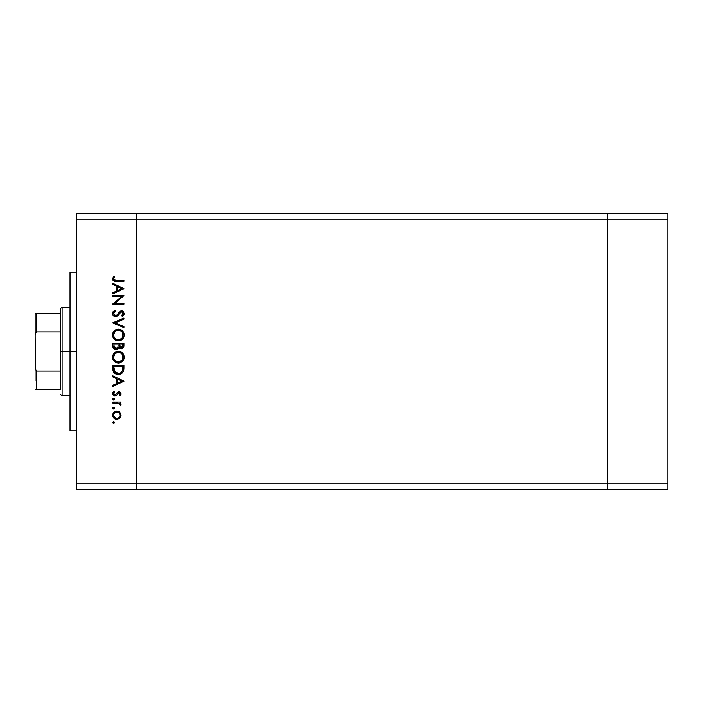 <?xml version="1.0" encoding="UTF-8"?>
<svg xmlns="http://www.w3.org/2000/svg" width="703" height="703" viewBox="0 0 703 703"><rect width="100%" height="100%" fill="white"/><g stroke="black" fill="none" stroke-linecap="round" stroke-linejoin="round"><path stroke-width="1.05" d="M607.594 213.545L136.637 213.545L136.637 219.89L136.637 213.545L76.381 213.545L607.594 213.545L607.594 219.89L607.594 213.545L607.594 219.89L607.594 213.545L667.85 213.545L667.85 489.455L607.594 489.455L607.594 219.89L136.637 219.89L607.594 219.89L607.594 483.11L607.594 219.89L607.594 483.11L136.637 483.11L136.637 219.89L136.637 483.11L607.594 483.11L607.594 489.455L607.594 483.11L607.594 489.455L667.85 489.455L667.85 483.11L607.594 483.11L667.85 483.11L667.85 219.89L607.594 219.89L667.85 219.89L667.85 213.545L607.594 213.545M136.637 489.455L136.637 483.11L136.637 489.455L607.594 489.455L76.381 489.455L76.381 483.11L136.637 483.11L136.637 219.89L76.381 219.89L76.381 483.11L76.381 213.545L76.381 219.89L136.637 219.89L136.637 213.545L136.637 483.11L76.381 483.11L76.381 489.455L136.637 489.455L136.637 483.11L136.637 489.455M76.381 351.5L70.036 351.5L70.036 430.79L70.036 351.5L76.381 351.5M112.849 296.587L121.566 296.587L112.849 296.587L112.849 295.594L123.948 295.594L115.213 303.134L123.948 303.134L123.948 304.135L112.849 304.135L121.566 296.587L112.849 304.135L123.948 304.135L123.948 303.134L115.213 303.134L123.948 295.594L112.849 295.594L112.849 296.587L112.849 295.594L123.948 295.805M115.573 316.658L113.798 316.042L112.612 314.092L112.744 312.404L114.519 310.383L114.993 310.111L115.556 311.051L114.29 312.027L113.737 313.881L115.345 315.638L116.821 315.146L120.538 311.069L122.164 310.867L123.517 311.631L124.203 314.013L122.357 316.517L121.672 315.612L123.078 313.143L121.689 311.816L120.257 312.545L117.656 315.788L115.573 316.658L121.689 311.816L123.095 313.441L121.672 315.612L122.357 316.517L124.238 313.556L121.645 310.823L119.958 311.438L116.672 315.26L115.582 315.656L113.701 313.485L115.556 311.051L114.993 310.111L112.568 313.485C112.708 315.375 113.71 316.429 115.573 316.658L115.564 316.658M123.948 326.544L123.948 327.616L112.849 322.914L123.948 318.081L123.948 319.144L115.204 322.844L123.948 326.544L123.948 327.616L112.849 322.914L123.948 327.616L123.948 326.544L115.204 322.844L123.948 319.144L123.948 318.081L112.849 322.774L123.948 318.081L123.948 319.144M112.568 335.032L112.972 332.791L114.237 330.893L116.118 329.61L118.35 329.18L122.507 330.832L123.79 332.712L124.238 334.944L123.833 337.212L122.568 339.136L120.67 340.428L118.403 340.85L116.162 340.428L114.264 339.162L112.99 337.273L112.568 335.032C112.893 338.591 114.835 340.533 118.403 340.85C122.006 340.524 123.948 338.556 124.238 334.944C123.877 331.403 121.918 329.479 118.35 329.18C114.8 329.522 112.867 331.473 112.568 335.032L112.577 334.742M112.577 357.519L112.972 354.989L114.237 353.091L118.069 351.386L120.591 351.799L122.507 353.029L124.229 356.852L123.833 359.409L122.568 361.333L118.693 363.038L116.162 362.634L114.264 361.36L112.99 359.47L112.568 357.229C112.893 360.797 114.835 362.73 118.403 363.047C122.006 362.722 123.948 360.753 124.238 357.142C123.877 353.6 121.918 351.676 118.35 351.377C114.8 351.72 112.867 353.671 112.568 357.229L112.577 356.948M112.849 376.94L112.849 375.859L123.948 381.123L112.849 386.386L112.849 385.306L116.408 383.662L116.408 378.627L112.849 376.94L112.849 375.859L112.849 376.94L116.408 378.627L116.408 383.662L112.849 385.306L112.849 386.386L123.948 381.263L112.849 386.386L112.849 385.306M113.816 423.373L112.708 422.459L113.631 421.536L114.554 422.459L113.631 423.382L112.726 422.283L113.991 421.598L114.29 423.118L112.779 422.819L113.631 423.382L114.554 422.459L113.816 421.554M116.883 411.009L119.765 412.116L121.101 415.209L120.072 417.986L116.883 419.401L113.912 418.18L112.708 415.209L113.904 412.23L116.883 411.009C114.308 411.237 112.919 412.643 112.708 415.209C112.919 417.767 114.317 419.164 116.883 419.401L119.765 418.285L121.101 415.209L119.765 412.116L116.883 411.009M114.554 408.091L113.631 409.014L112.708 408.091L113.631 407.16L114.554 408.091L113.631 409.014L112.708 408.091L113.28 407.23L114.29 407.432L114.536 408.267L113.991 408.944L112.981 408.742L112.708 408.091L113.631 409.014L114.554 408.091L113.816 407.178M112.849 403.039L112.849 402.037L112.849 403.039L112.849 402.037L120.96 402.037L120.96 403.039L119.765 403.039L120.995 404.401L120.828 405.886L118.666 403.302L112.849 403.039L118.359 403.214L120.828 405.886L121.101 405.016L119.765 403.039L120.96 403.039L120.96 402.037L112.849 402.037L120.96 402.037L120.96 403.039M114.554 399.119L113.631 400.051L112.779 398.768L114.29 398.469L113.991 399.981L112.726 399.304L113.631 400.051L114.554 399.119L113.631 398.197L114.554 399.119L113.631 400.051L112.726 398.944M118.974 391.791L120.951 393.039L121.004 394.445L120.169 395.71L119.255 395.244L120.02 393.434L119.018 392.792L116.487 395.543L114.817 396.053L112.867 394.594L113.561 391.589L114.554 392.028L113.789 394.163L115.011 395.068L117.55 392.3L118.974 391.791L117.726 392.169L115.011 395.068L113.701 393.636L114.554 392.028L113.807 391.369L112.708 393.689L115.055 396.061L116.303 395.684L119.018 392.792L120.108 393.847L119.255 395.244L119.949 395.921L121.101 393.847L119.185 391.799M112.849 368.767C112.884 372.335 114.686 374.224 118.262 374.435L115.064 373.583L113.508 372.01L112.849 365.323L123.948 365.323L123.21 371.852L121.47 373.618L118.262 374.435C120.775 374.453 122.533 373.337 123.552 371.087L123.948 365.323L112.849 365.323L112.849 368.767L112.849 365.323L123.948 365.323L123.948 367.564M112.858 346.456L112.849 343.126L123.948 343.126L123.684 347.168L121.83 348.75L120.16 348.635L118.842 347.537L117.383 349.347L115.345 349.602L113.666 348.6L112.849 346.122C112.902 348.231 113.948 349.417 116.004 349.672L118.842 347.537L121.197 348.82C123.157 348.53 124.079 347.352 123.948 345.287L123.948 343.126L112.849 343.126L123.948 343.126L123.93 345.885M112.849 284.443L112.849 283.353L123.948 288.617L112.849 293.889L112.849 292.8L116.408 291.165L116.408 286.13L112.849 284.443L112.849 283.353L112.849 284.443L116.408 286.13L116.408 291.165L112.849 292.8L112.849 293.889L123.948 288.766L112.849 293.889L112.849 292.8M113.842 276.094L114.703 276.683L113.701 278.827L114.325 280.005L123.948 280.365L123.948 281.367L113.816 280.998L112.568 278.775L113.842 276.094L114.703 276.683L113.701 278.827L114.703 276.683L113.842 276.094L112.568 278.775C112.937 280.805 114.229 281.666 116.452 281.367L123.948 281.367L123.948 280.365L116.566 280.365L113.772 279.267M70.036 272.21L70.036 351.5L70.036 272.21L76.381 272.21M112.726 422.644L113.631 421.536L112.708 422.459L113.631 421.536L114.554 422.459M112.981 423.118L112.726 422.661M114.545 418.698L113.921 418.188M113.912 412.23L114.554 411.703M118.429 411.281L117.673 411.07M118.447 411.29L119.378 411.809M114.22 413.417L113.701 415.201L114.492 417.354M118.921 412.723L116.874 412.002L115.09 412.538M119.15 417.468L120.108 415.201C119.914 417.16 118.833 418.223 116.874 418.408L119.141 417.477M118.113 418.171L118.921 417.679M114.22 416.993L116.874 418.408C114.923 418.223 113.868 417.16 113.701 415.201C113.868 413.25 114.923 412.186 116.874 412.002C118.833 412.178 119.914 413.25 120.108 415.201L119.15 412.933M114.615 412.925L115.099 412.538M112.708 408.091L113.631 407.16L112.726 407.907M120.863 404.12L121.074 404.7M121.101 405.016L120.828 405.886L121.101 405.016L120.828 405.886L119.967 405.332L120.064 404.515M119.967 405.332L120.108 404.823L119.967 405.332M119.932 404.216L119.308 403.601M118.939 403.408L118.016 403.144M117.665 403.109L116.566 403.047M116.417 403.047L116.97 403.065M113.631 398.197L112.708 399.119M112.981 398.469L113.447 398.214M121.092 393.996L120.749 394.998M120.837 394.831L119.949 395.921L119.563 394.954M119.255 395.244L120.09 393.636M120.09 394.049L119.018 392.792L118.209 393.126M119.018 392.792L117.814 393.61M117.208 394.62L116.795 395.209M116.487 395.543L114.817 396.053M114.747 396.044L114.141 395.894M113.368 395.358L112.99 394.849M112.893 394.655L112.744 394.146M112.99 392.397L113.341 391.835M113.561 391.589L114.554 392.028L114.229 392.362M113.719 393.399L113.798 394.172M113.904 394.401L115.011 395.068L116.039 394.524M115.011 395.068L117.726 392.169M119.782 391.931L120.503 392.379M123.948 381.123L112.849 375.859L123.948 381.123M121.786 381.184L117.55 383.135L117.55 379.172L121.786 381.184L117.55 379.172L117.55 383.135L121.786 381.184M123.939 368.451L123.807 369.989M121.944 373.302L121.47 373.618M121.461 373.627L119.932 374.242M117.709 374.409L117.146 374.348M116.795 374.277L116.065 374.066M115.556 373.855L114.607 373.258M115.055 373.574L114.615 373.267M114.299 372.994L113.868 372.537M112.902 369.883L112.858 369.321M113.271 371.509L113.508 372.01M122.814 367.098L122.498 370.507L122.814 367.098M122.384 370.841L122.498 370.507C121.777 372.449 120.362 373.425 118.262 373.434L120.389 372.994M121.443 372.274L121.9 371.755M114.106 369.989L113.991 367.599L114.853 371.913L118.262 373.434L114.492 371.325M113.991 366.325L122.814 366.325L113.991 366.325L113.991 367.599L113.991 366.325M119.053 373.381L119.633 373.267M122.366 370.894L122.559 370.305M114.853 371.905L115.248 372.353M116.32 373.065L117.26 373.346M114.035 369.189L114.088 369.813M118.64 351.386L112.84 355.375M118.93 351.403L119.484 351.482M121.109 352.036L121.61 352.326M122.137 352.704L124.238 357.142M123.579 359.962L122.559 361.342M118.693 363.038L118.113 363.038M116.707 362.818L116.206 362.643M116.127 362.616L115.67 362.405M113.658 360.657L114.264 361.36M113.271 360.059L112.972 359.435M123.79 354.91L123.5 354.321M123.245 353.908L122.893 353.451M112.665 358.372L112.796 358.934M124.009 358.855L124.141 358.293M115.441 361.017L114.229 359.47L116.918 361.825M114.563 354.382L113.701 357.194C113.93 354.286 115.477 352.678 118.359 352.37C121.259 352.66 122.832 354.268 123.095 357.194L123.095 357.194C122.858 360.129 121.303 361.746 118.403 362.054C115.485 361.764 113.921 360.138 113.701 357.194L113.807 358.258M121.434 353.504L119.765 352.581M122.568 359.418L122.884 355.762M115.74 361.245L119.361 361.957M119.756 361.86L121.417 360.947M121.707 360.665L122.322 359.866M122.867 358.688L123.007 358.126M113.781 358.126L114.097 359.18M114.484 359.918L115.415 360.999M119.334 352.467L115.723 353.196M117.401 352.467L116.584 352.713M114.035 355.366L113.807 356.131M123.007 356.254L122.577 355.006M122.735 355.358L122.111 354.242M122.304 354.523L121.707 353.758M123.684 347.177L123.385 347.73M122.419 348.539L122.963 348.196M119.835 348.495L119.282 348.09M116.935 349.532L116.478 349.637M115.336 349.602L114.782 349.426M114.712 349.4L113.438 348.301M113.28 348.047L113.034 347.458M112.849 343.126L112.849 346.122L112.849 343.126M118.095 345.823L118.113 344.778M117.076 348.337L117.981 346.86L116.004 348.67L116.891 348.451M115.011 348.372L114.317 347.598L116.004 348.67L113.991 345.542L114.079 346.851L113.991 344.119L118.113 344.119L113.991 344.119L113.991 345.542M119.29 345.656L119.835 347.203L121.18 347.818L119.255 344.119L122.814 344.119L122.814 345.472L120.925 347.8L121.786 347.713M121.584 347.774L122.665 346.676L122.814 344.119L119.255 344.119L119.343 346.087M114.044 346.614L116.004 348.67L116.716 348.539M122.665 346.676L122.814 345.472M119.255 344.786L119.282 345.551M118.921 329.206L119.484 329.276M119.703 329.329L120.582 329.602M121.109 329.839L121.61 330.129M122.577 330.902L123.218 331.684M123.79 332.712L123.245 331.711M123.983 333.248L124.211 334.373M124.229 334.654L124.211 335.524M123.596 337.73L120.67 340.428M116.162 340.428L115.67 340.199M114.264 339.162L113.666 338.468M113.271 337.862L112.796 336.728M113.385 331.974L115.107 330.155M115.81 329.742L116.505 329.461M114.484 337.721L116.918 339.628M114.563 332.185L113.701 334.988C113.93 332.08 115.477 330.48 118.359 330.173C121.259 330.463 122.832 332.062 123.095 334.988L123.095 334.988C122.858 337.923 121.303 339.549 118.403 339.848C115.485 339.567 113.921 337.941 113.701 334.988L113.807 336.06M115.028 331.605L115.731 330.99L115.028 331.605M121.452 331.324L119.765 330.375M122.568 337.22L122.884 333.556M115.74 339.039L119.361 339.76M119.756 339.663L121.417 338.741M121.707 338.468L122.322 337.66M122.867 336.491L123.007 335.929M113.781 335.929L114.097 336.983M119.334 330.269L116.54 330.533M117.401 330.269L116.584 330.515M114.035 333.169L113.807 333.925M123.007 334.057L122.577 332.809M122.735 333.16L122.111 332.044M122.304 332.326L121.707 331.561M112.577 313.178L112.744 312.404M112.893 312.044L113.262 311.455M114.993 310.111L115.556 311.051L114.879 311.482M114.615 311.701L113.86 312.703M113.745 313.081L113.737 313.881M115.731 315.647L116.97 315.014M115.582 315.656L116.672 315.26M118.051 313.802L118.789 312.782M122.164 310.867L123.447 311.552M124.229 313.784L123.93 314.865M123.684 315.269L123.306 315.709M122.357 316.517L121.935 315.401M122.436 314.953L122.99 314.109M123.069 313.784L123.016 312.861M121.988 311.851L120.257 312.545L119.15 314.039M121.689 311.816L120.556 312.264M118.807 314.505L117.427 315.963M117.419 315.981L116.144 316.587M114.607 316.491L113.218 315.454M115.354 315.647L114.712 315.419M123.948 303.134L123.948 304.135L112.849 303.907M123.948 288.617L112.849 283.353L123.948 288.617M121.786 288.678L117.55 290.638L117.55 286.675L121.786 288.678L117.55 286.675L117.55 290.638L121.786 288.678M123.948 280.365L123.948 281.367L116.452 281.367L113.016 280.304M113.816 280.998L112.577 278.581M114.176 277.492L113.86 278.107M114.738 280.216L115.178 280.304M115.257 280.312L116.1 280.365M114.448 281.218L115.107 281.314M113.754 414.577L113.754 415.825M116.25 418.347L117.19 418.39M119.862 416.431L120.046 414.577M116.874 412.002L116.25 412.055M113.991 367.599L114 368.39M117.621 373.398L118.605 373.425M122.674 369.673L122.761 368.82M114.035 359.04L114.457 359.883M117.937 362.027L118.877 362.027M119.343 361.966L122.058 360.252M123.095 357.194L123.078 356.72M119.747 352.572L119.29 352.458M118.825 352.396L117.427 352.458M116.54 352.73L115.731 353.187M113.781 356.263L113.701 357.194M117.744 347.546L118.034 346.605M114.079 346.851L114.317 347.598M114.035 336.834L114.457 337.677M117.937 339.83L118.877 339.83M119.343 339.76L122.058 338.055M123.095 334.988L123.078 334.523M119.747 330.375L119.29 330.261M118.825 330.19L117.427 330.261M113.781 334.066L113.701 334.988M60.52 389.559L60.52 371.114L60.52 389.559L36.732 389.559L60.52 389.559M60.52 351.5L60.52 371.114L60.52 331.886L60.52 351.5L62.11 351.5L60.52 351.5M70.036 395.903L62.11 395.903L62.11 351.5L62.11 395.903L60.52 394.313M70.036 351.5L62.11 351.5L70.036 351.5M36.732 313.441L60.52 313.441L60.52 308.687L60.52 331.886L60.52 313.441L35.15 313.441L35.15 335.639L35.414 333.486L36.732 331.886L60.52 331.886L36.732 331.886L36.732 313.441L36.732 331.886L35.414 333.486L35.15 335.639L35.15 313.441L36.222 313.441L35.414 313.441M70.036 307.097L62.11 307.097L62.11 351.5L62.11 307.097L60.52 308.687M36.732 371.114L60.52 371.114L36.732 371.114L36.732 389.559L35.168 389.559L36.732 389.559L36.732 371.114L35.414 369.523L35.15 367.361L35.15 335.639L35.396 369.444M36.099 370.824L36.099 380.833L36.099 370.824M36.222 370.929L35.168 367.906L35.414 369.523M76.381 430.79L70.036 430.79"/></g></svg>
